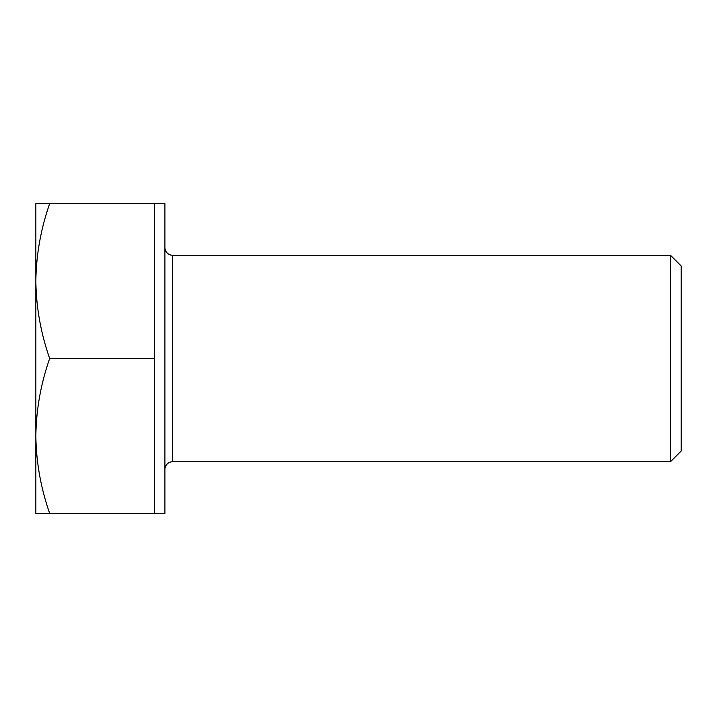 <?xml version="1.0" encoding="UTF-8"?>
<svg xmlns="http://www.w3.org/2000/svg" width="717" height="717" viewBox="0 0 717 717"><rect width="100%" height="100%" fill="white"/><g stroke="black" fill="none" stroke-linecap="round" stroke-linejoin="round"><path stroke-width="1.08" d="M670.467 255.252L670.467 461.748L681.15 451.065L681.15 265.935L670.467 255.252L172.654 255.252A7.744 7.744 0 0 1 164.91 247.508M670.467 461.748L172.654 461.748A7.744 7.744 0 0 0 164.91 469.492M154.585 513.372L154.585 203.628L164.91 203.628L164.91 513.372L49.679 513.372C40.824 488.089 36.209 462.277 35.85 435.936C36.226 409.532 40.833 383.72 49.679 358.5C40.824 333.217 36.209 307.405 35.85 281.064L35.85 513.372L49.679 513.372M35.85 203.628L35.85 281.064C36.226 254.66 40.833 228.848 49.679 203.628L35.85 203.628M154.585 203.628L49.679 203.628M154.585 358.5L49.679 358.5M172.654 255.252L172.654 461.748"/></g></svg>
